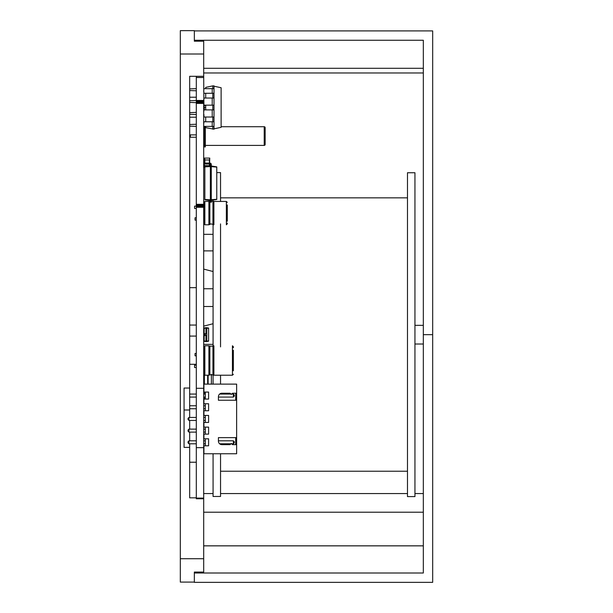 <?xml version="1.0" encoding="UTF-8"?>
<svg xmlns="http://www.w3.org/2000/svg" width="613" height="613" viewBox="0 0 613 613"><rect width="100%" height="100%" fill="white"/><g stroke="black" fill="none" stroke-linecap="round" stroke-linejoin="round"><path stroke-width="0.92" d="M189.67 417.445L189.67 76.311L203.692 76.311L203.692 41.194L194.344 41.194L194.344 30.65L180.322 30.65L180.322 582.089L194.344 582.089M194.344 572.067L194.344 573.002L423.33 573.002L423.33 334.667L432.678 334.667L432.678 582.35L194.344 582.35L194.344 572.067L203.692 572.067L203.692 498.767L196.306 498.767L196.306 497.833L189.67 497.833L189.67 447.383L184.061 447.383L184.061 409.997L189.67 409.997M203.692 76.311L203.922 105.152L212.221 105.152L212.221 98.026L203.922 98.026L203.692 100.524M196.306 498.093L203.692 498.093L203.692 498.767M189.67 325.059L196.306 325.059M189.67 420.434L189.67 429.123M189.67 432.119L189.67 440.808M189.67 443.797L189.67 447.383M196.306 336.077L189.67 336.077M189.67 388.037L184.061 388.037L184.061 447.383M189.67 287.673L196.306 287.673M203.692 234.327L213.071 234.327L203.692 234.327M203.692 250.893L213.071 250.893M203.692 344.353L213.071 344.353M196.306 76.311L196.306 77.506L203.692 77.506M203.692 54.013L180.322 54.013M203.692 558.719L180.322 558.719M203.692 498.093L203.692 447.643L196.306 447.643L196.306 497.833L189.67 497.833M189.67 364.291L196.306 364.291M189.67 462.233L196.306 462.233M203.692 269.107L213.071 271.513M203.692 288.746L213.071 288.746M213.071 323.733L203.692 326.139M203.692 306.5L213.071 306.5M414.947 496.599L414.947 172.743L407.476 172.743L407.476 496.599L414.947 496.599M407.476 197.838L220.542 197.838M216.772 172.605L220.542 172.605L220.542 201.439M220.542 223.914L220.542 346.897M220.542 375.217L220.542 384.121M220.542 453.75L220.542 496.461L213.071 496.461L213.071 453.75M213.071 200.068L213.071 201.715M213.071 224.527L213.071 346.046M213.071 374.941L213.071 384.121M194.344 41.194L194.344 40.259L423.33 40.259L423.33 334.667M203.692 72.97L423.33 72.97M194.344 30.911L432.678 30.911L432.678 334.667M423.33 493.557L414.947 493.557M407.476 493.557L220.542 493.557M213.071 493.557L203.692 493.557M423.33 512.207L203.692 512.207M423.33 545.831L203.692 545.831M423.33 545.869L203.692 545.869M196.306 217.791L195.041 217.791L195.041 220.128L196.306 220.128M196.306 208.451L194.574 208.451L194.574 206.114L196.306 206.114M203.922 223.048L203.922 202.374L204.857 201.439L208.903 201.439L208.903 223.914A1.402 1.295 0 0 0 209.853 223.569L209.853 201.815L209.853 224.427L208.903 224.802L208.903 223.914M227.293 221.301L227.293 204.941M227.293 223.048L227.293 223.868L227.293 223.048M204.114 105.582L204.114 107.451L203.922 105.582L205.7 105.582M204.114 109.896L204.114 107.451L205.7 107.451M203.692 114.531L203.922 114.93M204.39 126.401L204.39 146.928L205.324 146.928L205.324 126.401M205.324 145.404L264.211 145.404A0.935 0.935 0 0 0 265.145 144.469L265.145 127.65L265.145 144.469A0.935 0.935 0 0 1 264.211 145.404L264.211 126.715A0.935 0.935 0 0 1 265.145 127.65A0.935 0.935 0 0 0 264.211 126.715L221.117 126.715M196.306 134.891L190.367 134.891L190.367 137.228L196.306 137.228M196.306 353.486L195.041 353.486L195.041 355.824L196.306 355.824M203.922 374.282L203.922 346.713L204.857 345.778L204.857 375.217L203.922 374.282L203.922 350.973M196.306 365.172L194.574 365.172L194.574 367.501L196.306 367.501M203.922 346.713L203.922 350.192M233.361 370.796L233.361 350.192M233.361 347.755L233.361 346.713L233.361 347.755M204.857 397.462L205.324 397.462L204.857 397.462A0.935 0.935 0 0 0 203.922 398.396L203.922 399.078L208.596 399.078L208.596 392.067L203.922 392.067L203.922 384.121L236.633 384.121L236.633 437.628L218.412 437.628L218.412 441.138A3.502 3.502 0 0 0 221.914 444.64L230.09 444.64L231.262 443.475L232.427 444.64L236.633 444.64L236.633 437.628M204.39 398.396A0.467 0.467 0 0 1 204.857 397.929L205.324 397.929L204.857 397.929A0.467 0.467 0 0 0 204.39 398.396A0.467 0.467 0 0 1 204.857 397.929A0.467 0.467 0 0 0 204.39 398.396A0.467 0.467 0 0 1 204.857 397.929A0.467 0.467 0 0 0 204.39 398.396A0.467 0.467 0 0 1 204.857 397.929A0.467 0.467 0 0 0 204.39 398.396L204.39 399.078M204.39 394.075L204.39 392.067M204.39 384.121L204.39 375.087M207.661 384.121L207.661 375.217M211.401 384.121L211.401 374.229M208.129 384.121L208.129 375.217M204.16 335.556L204.16 341.334L205.953 341.587L205.953 335.556M204.16 333.687L204.16 327.917L206.796 327.664L206.796 333.687L203.922 333.687L203.922 335.556L206.796 335.556L206.796 333.687L206.796 341.587L205.953 341.587M204.16 341.02L206.796 341.142M205.953 333.687L205.953 327.664M204.16 328.231L206.796 328.108M206.796 341.472L208.596 341.219L208.596 328.032L206.796 327.779M204.16 329.25L204.16 331.12M204.16 340L204.16 338.131M206.796 341.089L208.596 340.958M206.796 328.162L208.596 328.292M204.765 335.556L204.765 333.687M210.351 201.869A0.467 0.467 0 0 1 210.274 202.121A0.467 0.467 0 0 0 210.351 201.869A0.467 0.467 0 0 1 210.274 202.121A0.467 0.467 0 0 0 210.351 201.869A0.467 0.467 0 0 1 210.274 202.121A0.467 0.467 0 0 0 210.351 201.869A0.467 0.467 0 0 1 210.274 202.121A0.467 0.467 0 0 0 210.351 201.869A0.467 0.467 0 0 1 210.274 202.121A0.467 0.467 0 0 0 210.351 201.869L210.351 165.648L211.286 165.648L211.286 200.696L204.857 199.83L204.857 166.521L210.351 165.648L210.351 164.483A0.467 0.467 0 0 0 209.884 164.016L205.324 164.016A1.402 1.402 0 0 1 203.922 162.614L203.922 159.112L204.857 159.112L204.857 162.614A0.467 0.467 0 0 0 205.324 163.081L209.884 163.081A1.402 1.402 0 0 1 211.286 164.483L211.286 165.648M204.857 199.447L211.286 199.884M211.286 200.351L216.772 199.478L216.772 166.874L211.286 166M204.857 166.905L211.286 166.468M211.171 202.413A1.402 1.402 0 0 0 211.286 201.869L211.286 200.696M211.286 199.708L216.772 199.271M211.286 166.644L216.772 167.081M204.857 162.614A0.467 0.467 0 0 0 205.324 163.081A0.467 0.467 0 0 1 204.857 162.614A0.467 0.467 0 0 0 205.324 163.081A0.467 0.467 0 0 1 204.857 162.614A0.467 0.467 0 0 0 205.324 163.081A0.467 0.467 0 0 1 204.857 162.614A0.467 0.467 0 0 0 205.324 163.081A0.467 0.467 0 0 1 204.857 162.614A0.467 0.467 0 0 0 205.324 163.081L209.884 163.081M210.351 164.483A0.467 0.467 0 0 0 209.884 164.016A0.467 0.467 0 0 1 210.351 164.483A0.467 0.467 0 0 0 209.884 164.016A0.467 0.467 0 0 1 210.351 164.483A0.467 0.467 0 0 0 209.884 164.016A0.467 0.467 0 0 1 210.351 164.483A0.467 0.467 0 0 0 209.884 164.016A0.467 0.467 0 0 1 210.351 164.483A0.467 0.467 0 0 0 209.884 164.016L205.324 164.016M203.922 159.112L203.922 158.093L209.761 158.093L209.577 163.081M204.857 159.962L209.577 159.962L209.577 158.093M204.114 163.311L204.114 165.571L209.761 165.74M209.577 164.016L209.577 165.771M204.114 167.441L204.114 165.571L203.922 167.441L204.857 167.441M212.818 88.655L212.818 85.866L205.7 87.375L205.7 88.655M205.7 93.283L205.7 98.026M205.7 105.152L205.7 109.896M205.7 117.022L205.7 121.772M205.7 126.401L205.7 127.673L214.006 129.182L214.006 117.022L212.221 117.022L212.221 109.896L203.922 109.896L203.692 112.394M212.818 126.401L212.818 129.182M212.818 117.022L212.818 121.772M212.818 105.152L212.818 109.896M212.818 93.283L212.818 98.026M212.818 85.866L214.006 85.866L214.006 88.655L203.692 88.655M203.692 90.785L203.922 93.283L214.006 93.283L214.006 98.026L212.221 98.026M212.221 105.152L214.006 105.152L214.006 109.896L212.221 109.896M196.306 88.655L189.67 88.893M203.692 126.401L214.006 126.401M196.306 126.401L189.67 126.155M203.692 124.263L203.922 121.772L214.006 121.772M203.922 114.531L203.922 117.022L212.221 117.022M214.006 128.837L221.117 127.32L221.117 87.728L214.006 86.218M214.006 93.283L214.006 88.655M189.67 90.548L196.306 90.785M189.67 124.508L196.306 124.263M214.006 105.152L214.006 98.026M196.306 100.524L189.67 100.762M189.67 102.417L196.306 102.655L196.306 77.506M196.306 112.394L189.67 112.631M189.67 114.286L196.306 114.531M214.006 117.022L214.006 109.896M203.922 399.078L203.922 403.752L208.596 403.752L208.596 410.764L203.922 410.764L203.922 415.43L208.596 415.43L208.596 422.441L203.922 422.441L203.922 427.115L208.596 427.115L208.596 434.127L203.922 434.127L203.922 438.801L208.596 438.801L208.596 445.812L203.922 445.812L203.922 453.75L236.633 453.75L236.633 444.64M235.699 444.64L235.699 437.628M235.699 400.243L235.699 393.232M236.633 400.243L218.412 400.243L218.412 396.741A3.502 3.502 0 0 1 221.914 393.232L230.09 393.232L231.262 394.404L232.427 393.232L236.633 393.232M205.324 392.067L205.324 399.078M205.324 403.752L205.324 410.764M205.324 415.43L205.324 422.441M205.324 427.115L205.324 434.127M205.324 438.801L205.324 445.812M233.361 394.075L233.361 397.071L234.296 396.136L234.296 395.01L233.361 394.075L231.591 394.075M230.932 394.075L219.638 394.075M233.361 397.071L218.412 397.071M233.361 443.797L234.296 442.862L234.296 441.743L233.361 440.808L233.361 443.797L231.591 443.797M230.932 443.797L219.638 443.797M233.361 440.808L218.412 440.808M205.324 443.797L203.692 443.797M196.306 443.797L188.973 443.797L188.038 442.862L188.038 441.743L188.973 440.808L188.957 443.789M196.306 440.808L188.973 440.808M205.324 440.808L203.692 440.808M205.324 429.123L203.692 429.123M196.306 429.123L188.973 429.123L188.973 432.119L196.306 432.119M205.324 432.119L203.692 432.119M205.324 417.445L203.692 417.445M196.306 417.445L188.973 417.445L188.973 420.434L196.306 420.434M205.324 420.434L203.692 420.434M205.324 408.748L203.692 408.748M196.306 408.748L189.67 408.748M205.324 405.76L203.692 405.76M196.306 405.76L189.67 405.76M205.324 394.075L203.692 394.075M205.324 397.071L203.692 397.071M196.306 397.071L189.67 397.071M196.306 394.075L189.67 394.075M188.973 432.119L188.038 431.184L188.038 430.058L188.973 429.123M188.973 420.434L188.038 419.499L188.038 418.38L188.973 417.445M203.692 447.643L203.692 102.647L196.306 102.647L196.306 103.421L203.692 103.421M196.306 447.643L196.306 103.421M196.306 388.297L203.692 388.297M196.306 207.278L203.692 207.278M196.306 207.179L203.692 207.179M196.306 206.88L203.692 206.88M196.306 100.448L203.692 100.448M196.306 206.412L203.692 206.412M196.306 100.555L203.692 100.555M196.306 205.799L203.692 205.799M196.306 100.846L203.692 100.846M196.306 205.079L203.692 205.079M196.306 101.321L203.692 101.321M196.306 204.313L203.692 204.313M196.306 101.934L203.692 101.934M196.306 97.222L189.67 97.222M189.67 462.217L196.306 462.217L189.67 462.217M203.922 223.868L204.857 224.802L204.857 201.439M209.853 224.427L210.933 223.868L212.949 224.427L212.949 201.815L212.949 223.569A1.402 1.295 -0 0 0 213.899 223.914L213.899 201.439L208.903 201.439M212.949 224.427L213.899 224.802L213.899 223.914M227.293 223.868L226.358 224.802L226.358 201.439L227.293 202.374M204.298 107.451L204.298 109.896M204.857 375.217L208.903 375.217L208.903 345.778L204.857 345.778M208.903 375.217L209.853 374.842L209.853 346.153L208.903 345.778M208.903 346.897A1.402 1.295 0 0 1 209.853 347.242M209.853 374.842L212.949 374.842L212.949 346.153L209.853 346.153M212.949 374.842L213.899 375.217L213.899 345.778L212.949 346.153M212.949 347.242A1.402 1.295 0 0 1 213.899 346.897M213.899 375.217L232.427 375.217L232.427 345.778L233.361 346.713M205.485 335.556L205.485 333.687M205.232 335.556L205.232 333.687M204.114 158.093L204.114 159.112M204.298 163.564L204.298 165.571M209.393 159.962L209.393 163.081M209.393 164.016L209.393 165.571M212.221 93.283L212.221 88.655M212.221 126.401L212.221 121.772M189.67 117.198L196.306 117.198M220.542 471.221L407.476 471.221M423.33 68.296L203.692 68.296L423.33 68.296M423.33 325.327L414.947 325.327M423.33 344.016L414.947 344.016M204.857 224.802L208.903 224.802M213.899 201.439L226.358 201.439M203.692 137.228L204.39 137.228M203.692 134.891L204.39 134.891M232.427 375.217L233.361 374.282"/></g></svg>
